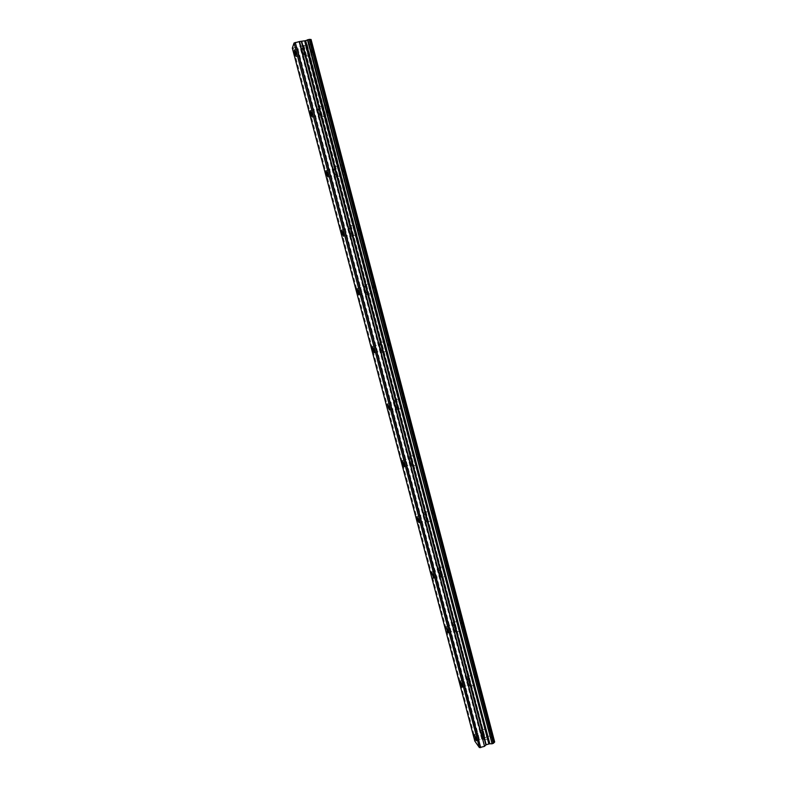 <?xml version="1.0" encoding="UTF-8"?>
<svg xmlns="http://www.w3.org/2000/svg" width="787" height="787" viewBox="0 0 787 787"><rect width="100%" height="100%" fill="white"/><g stroke="black" fill="none" stroke-linecap="round" stroke-linejoin="round"><path stroke-width="0.59" stroke-dasharray="3.94 2.95" d="M303.664 50.506L302.385 48.096L302.975 52.306L304.244 54.726L303.664 50.506M483.572 736.317L481.585 732.097L481.88 734.025L483.867 738.245L483.572 736.317M469.485 682.614L467.557 678.581L469.79 684.66L469.485 682.614M455.24 628.321L453.371 624.465L455.565 630.495L455.24 628.321M440.838 573.428L439.038 569.739L439.372 572.06L441.182 575.75L440.838 573.428M426.279 517.915C425.462 515.18 424.882 514.009 424.527 514.403L426.633 520.394L426.279 517.915M411.552 461.782C410.765 459.116 410.204 457.995 409.87 458.428L410.253 461.074C411.03 463.73 411.591 464.851 411.935 464.428L411.552 461.782M396.658 405.02C395.9 402.423 395.359 401.36 395.035 401.823L395.438 404.636C396.195 407.233 396.737 408.296 397.061 407.843L396.658 405.02M381.597 347.608C380.859 345.08 380.337 344.067 380.032 344.558L380.465 347.579C381.203 350.097 381.725 351.11 382.029 350.628L381.597 347.608M366.368 289.547C365.66 287.088 365.158 286.124 364.863 286.635L365.316 289.862C366.024 292.311 366.526 293.285 366.821 292.764L366.368 289.547M350.963 230.817C350.274 228.427 349.792 227.502 349.517 228.043L349.999 231.486C350.687 233.877 351.169 234.801 351.445 234.26L350.963 230.817M335.38 171.409L333.993 168.762L334.505 172.451C335.164 174.763 335.626 175.639 335.892 175.088L335.38 171.409M319.611 111.311L318.282 108.783L318.833 112.728L320.161 115.246L319.611 111.311M311.583 50.85L310.717 44.288C311.101 43.393 311.78 44.643 312.734 48.037L313.551 54.775C313.108 55.287 312.459 53.978 311.583 50.85M302.788 52.808L301.874 46.246C302.238 45.361 302.897 46.61 303.851 50.004L304.766 56.556C304.402 57.441 303.743 56.192 302.788 52.808M489.416 730.7L488.973 727.7C489.652 727.385 490.695 729.569 492.111 734.232L492.544 737.232C491.865 737.527 490.822 735.353 489.416 730.7M481.418 733.395L480.965 730.395C481.605 730.09 482.628 732.284 484.044 736.957L484.497 739.957C483.848 740.233 482.815 738.049 481.418 733.395M475.486 677.44L475.023 674.252C475.673 673.849 476.686 675.935 478.063 680.499L478.526 683.687C477.866 684.07 476.853 681.985 475.486 677.44M467.429 680.076L466.947 676.889C467.567 676.505 468.56 678.601 469.928 683.175L470.41 686.353C469.79 686.726 468.786 684.631 467.429 680.076M461.398 623.589L460.916 620.195C461.546 619.723 462.52 621.72 463.868 626.177L464.35 629.57C463.71 630.033 462.736 628.036 461.398 623.589M453.273 626.177L452.771 622.783C453.361 622.32 454.335 624.327 455.673 628.793L456.175 632.177C455.575 632.63 454.611 630.633 453.273 626.177M447.164 569.149L446.652 565.538C447.252 564.987 448.206 566.896 449.505 571.254L449.584 575.002L447.164 569.149M438.979 571.687L438.438 568.076C439.008 567.535 439.943 569.444 441.251 573.812L441.782 577.412C441.202 577.943 440.267 576.035 438.979 571.687M432.761 514.108L432.22 510.261C432.801 509.642 433.726 511.461 434.985 515.711L435.142 519.774L432.761 514.108M424.508 516.587L423.947 512.731C424.498 512.13 425.403 513.95 426.662 518.21L427.223 522.056C426.672 522.647 425.767 520.827 424.508 516.587M418.202 458.457L417.641 454.345C418.192 453.666 419.077 455.407 420.307 459.549L420.533 463.917L418.202 458.457M409.889 460.867L409.299 456.765C409.82 456.096 410.696 457.837 411.916 461.989L412.506 466.091C411.985 466.75 411.109 465.009 409.889 460.867M403.485 402.187L402.885 397.799C403.416 397.061 404.272 398.714 405.462 402.757L405.767 407.44L403.485 402.187M395.104 404.538L394.474 400.15C394.976 399.422 395.812 401.085 397.002 405.128L397.632 409.506C397.13 410.224 396.284 408.561 395.104 404.538M388.601 345.277L387.961 340.584C388.473 339.807 389.299 341.381 390.441 345.316L390.834 350.323L388.601 345.277M380.151 347.559L379.482 342.876C379.964 342.109 380.77 343.683 381.921 347.628L382.58 352.31C382.108 353.068 381.292 351.484 380.151 347.559M373.54 287.717L372.871 282.71C373.353 281.894 374.15 283.389 375.261 287.216L375.724 292.557L373.54 287.717M365.03 289.95L364.322 284.933C364.774 284.127 365.552 285.632 366.663 289.459L367.372 294.466C366.909 295.273 366.132 293.758 365.03 289.95M358.321 229.509L357.603 224.147C358.055 223.301 358.823 224.738 359.895 228.446L360.446 234.132C359.885 234.123 359.177 232.578 358.321 229.509M349.733 231.673L348.985 226.312C349.408 225.475 350.156 226.912 351.228 230.63L351.986 235.982C351.553 236.818 350.795 235.382 349.733 231.673M342.916 170.641L342.158 164.906C342.591 164.03 343.329 165.398 344.362 169.008L344.991 175.029C344.47 175.186 343.781 173.73 342.916 170.641M334.259 172.737L333.462 167.001C333.865 166.136 334.583 167.503 335.626 171.113L336.423 176.849C336.01 177.705 335.292 176.337 334.259 172.737M327.343 111.085L326.526 104.956C326.939 104.071 327.648 105.379 328.641 108.872L329.36 115.256C328.877 115.581 328.209 114.194 327.343 111.085M318.617 113.112L317.761 106.983C318.145 106.097 318.833 107.416 319.827 110.908L320.683 117.047C320.299 117.912 319.611 116.604 318.617 113.112M292.321 48.115L297.516 47.21L479.372 739.141L484.723 738.285L485.225 737.901L303.654 45.42L305.651 45.449L486.74 736.593L487.93 736.189L306.96 45.154L309.271 44.121L311.081 39.507M486.74 736.593L305.317 45.439M305.651 45.449L306.96 45.154M303.654 45.42L297.516 47.21M474.817 741.088L475.545 740.37L293.315 48.174M309.271 44.121L490.36 736.268L494.659 741.984M475.545 740.37L479.008 739.2L297.132 47.328M303.871 45.39L485.225 737.901M485.402 737.803L486.484 736.799M307.353 44.997L487.93 736.189M488.333 736.179L489.996 736.238L308.937 44.279M484.723 738.285L303.015 45.439M300.142 46.069L482.116 739.17M481.742 739.229L299.758 46.197M485.008 738.117L303.359 45.4M294.594 49.817L302.385 48.096M474.423 734.507L481.585 732.097M460.356 680.942L467.557 678.581M446.131 626.767L453.371 624.465M431.748 571.992L439.038 569.739M417.199 516.597L424.527 514.403M402.482 460.572L409.87 458.428M387.607 403.898L395.035 401.823M372.556 346.585L380.032 344.558M357.328 288.603L364.863 286.635M341.922 229.952L349.517 228.043M326.33 170.612L333.993 168.762M310.55 110.574L318.282 108.783M301.874 46.246L310.717 44.288M480.965 730.395L488.973 727.7M466.947 676.889L475.023 674.252M452.771 622.783L460.916 620.195M438.438 568.076L446.652 565.538M423.947 512.731L432.22 510.261M409.299 456.765L417.641 454.345M394.474 400.15L402.885 397.799M379.482 342.876L387.961 340.584M364.322 284.933L372.871 282.71M348.985 226.312L357.603 224.147M333.462 167.001L342.158 164.906M317.761 106.983L326.526 104.956M296.128 56.526L304.244 54.726M476.469 740.744L483.867 738.245M462.343 687.11L469.79 684.66M448.059 632.896L455.565 630.495M433.617 578.091L441.182 575.75M419.018 522.676L426.633 520.394M404.252 466.661L411.935 464.428M389.319 410.017L397.061 407.843M374.228 352.743L382.029 350.628M358.961 294.83L366.821 292.764M343.516 236.257L351.445 234.26M327.894 177.026L335.892 175.088M312.105 117.125L320.161 115.246M304.766 56.556L313.61 54.588M484.497 739.957L492.544 737.232M470.41 686.353L478.526 683.687M456.175 632.177L464.35 629.57M441.782 577.412L450.016 574.864M427.223 522.056L435.526 519.558M412.506 466.091L420.878 463.651M397.632 409.506L406.062 407.135M382.58 352.31L391.08 349.999M367.372 294.466L375.93 292.223M351.986 235.982L360.613 233.808M336.423 176.849L345.119 174.734M320.683 117.047L329.448 115"/><path stroke-width="1.18" d="M295.509 52.316L294.259 49.886L294.879 54.106L296.128 56.526L295.509 52.316M476.165 738.816L474.217 734.586L476.469 740.744L476.165 738.816M462.018 685.064L460.129 681.011L460.454 683.057L462.343 687.11L462.018 685.064M447.724 630.721L445.885 626.846L448.059 632.896L447.724 630.721M433.263 575.769L431.483 572.07L433.617 578.091L433.263 575.769M418.635 520.207L416.923 516.675L417.297 519.145L419.018 522.676L418.635 520.207M403.849 464.025L402.196 460.651L402.59 463.287L404.252 466.661L403.849 464.025M388.896 407.204L387.302 403.987L389.319 410.017L388.896 407.204M373.776 349.733L372.241 346.673L372.684 349.684L374.228 352.743L373.776 349.733M358.478 291.613L357.003 288.691L357.475 291.908L358.961 294.83L358.478 291.613M343.014 232.814L341.588 230.03L342.099 233.473L343.516 236.257L343.014 232.814M327.362 173.347L325.995 170.69L326.536 174.38L327.894 177.026L327.362 173.347M311.534 113.18L310.226 110.642L310.796 114.587L312.105 117.125L311.534 113.18M299.532 41.544L305.425 40.698L489.583 743.804L486.169 744.748L484.526 746.283L299.532 41.544L294.063 43L479.411 747.601L474.817 741.088L292.321 48.115L294.063 43M310.816 39.478L494.482 742.2L311.081 39.488L309.193 39.38L305.425 40.698M494.679 742.013L311.081 39.488M494.482 742.2L493.557 743.154L309.527 39.38L493.557 743.164L492.091 743.794L307.855 39.675M307.451 39.842L492.091 743.794M491.678 743.794L489.819 743.774L305.671 40.619M299.178 41.583L484.526 746.283M484.231 746.45L479.411 747.601M295.282 42.439L480.7 747.65M309.193 39.38L493.301 743.381M305.051 40.865L489.189 743.794M301.401 41.672L485.874 744.915M486.169 744.748L301.755 41.632M304.667 40.993L488.816 743.853"/></g></svg>
